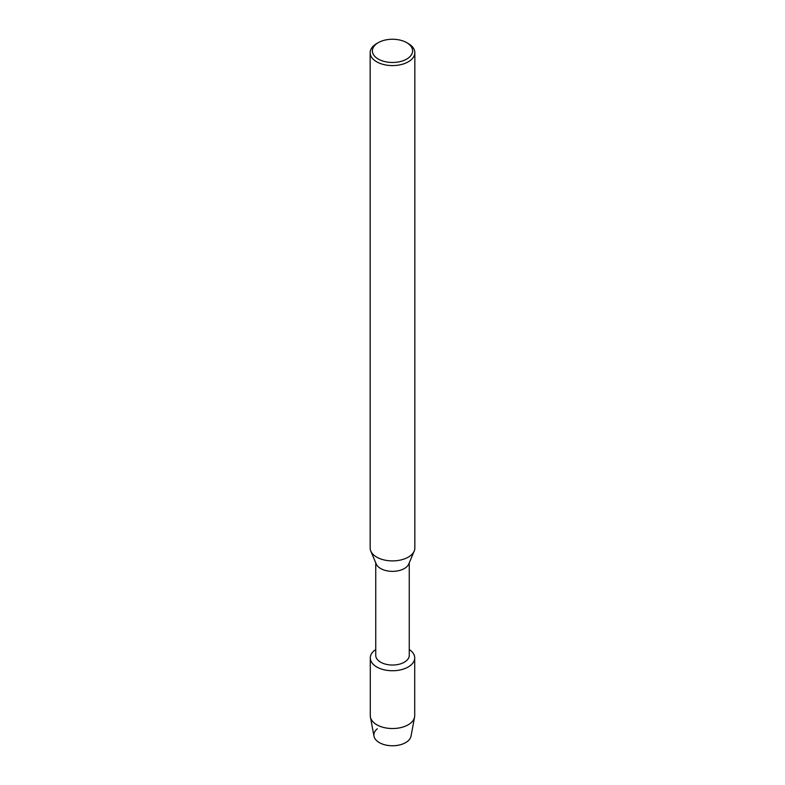 <?xml version="1.0" encoding="UTF-8"?>
<svg xmlns="http://www.w3.org/2000/svg" width="785" height="785" viewBox="0 0 785 785"><rect width="100%" height="100%" fill="white"/><g stroke="black" fill="none" stroke-linecap="round" stroke-linejoin="round"><path stroke-width="1.18" d="M414.706 657.928A22.206 12.815 180 0 1 408.2 666.985A22.206 12.815 180 0 0 409.26 649.509A22.206 12.815 180 0 1 414.706 657.928L414.706 715.714A22.206 12.815 180 0 1 414.578 717.078L411.026 736.153A18.634 10.755 180 0 1 405.668 742.61A18.634 10.755 180 0 1 380.489 743.228A18.634 10.755 180 0 1 377.3 728.784M409.26 562.845L409.26 655.357A16.76 9.675 180 0 1 404.353 662.197A16.76 9.675 180 0 1 386.083 664.296A16.76 9.675 180 0 1 375.74 655.357L375.74 562.845M408.2 666.985A22.206 12.815 180 0 1 377.359 667.299A22.206 12.815 180 0 1 375.74 649.509A22.206 12.815 180 0 0 370.294 657.928A22.206 12.815 180 0 0 384.002 669.772A22.206 12.815 180 0 0 408.2 666.985M406.718 42.655L408.298 43.567A22.343 12.903 180 0 1 414.843 52.683L414.843 548.009A22.343 12.903 180 0 1 414.215 551.041L408.789 563.964A16.76 9.675 180 0 1 404.353 568.526A16.76 9.675 180 0 1 387.967 570.999A16.76 9.675 180 0 1 376.211 563.964L370.785 551.041A22.343 12.903 180 0 1 370.157 548.009L370.157 52.683A22.343 12.903 180 0 1 376.702 43.567L378.282 42.655A20.106 11.608 180 0 1 406.718 42.655A20.106 11.608 180 0 1 406.718 59.071A20.106 11.608 180 0 1 378.282 59.071A20.106 11.608 180 0 1 378.282 42.655L376.702 43.567M414.215 551.041A22.343 12.903 180 0 1 408.298 557.124A22.343 12.903 180 0 1 386.455 560.421A22.343 12.903 180 0 1 370.785 551.041M414.843 52.683A22.343 12.903 180 0 1 408.298 61.809A22.343 12.903 180 0 1 383.953 64.606A22.343 12.903 180 0 1 370.157 52.683M414.578 717.078A22.206 12.815 180 0 1 408.2 724.781A22.206 12.815 180 0 1 385.111 727.803A22.206 12.815 180 0 1 370.422 717.078A22.206 12.815 180 0 1 370.294 715.714L370.294 657.928M405.668 742.61A18.634 10.755 180 0 1 386.298 745.151A18.634 10.755 180 0 1 373.974 736.153L370.422 717.078"/></g></svg>
